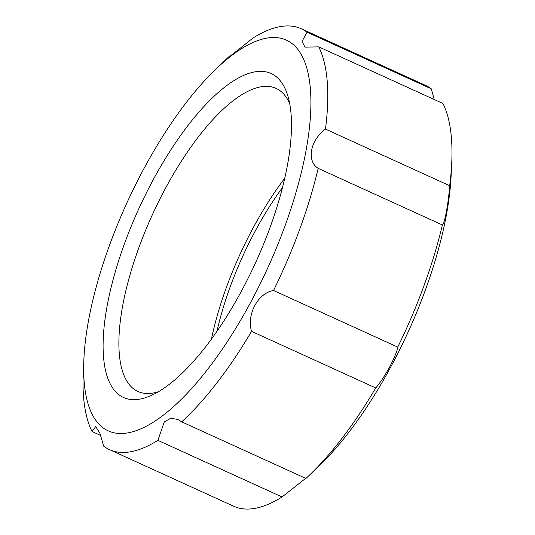<?xml version="1.0" encoding="UTF-8"?>
<svg xmlns="http://www.w3.org/2000/svg" width="535" height="535" viewBox="0 0 535 535"><rect width="100%" height="100%" fill="white"/><g stroke="black" fill="none" stroke-linecap="round" stroke-linejoin="round"><path stroke-width="0.8" d="M83.908 358.764L83.273 371.965A231.26 83.547 -65.5 0 0 92.047 431.518L95.651 426.609L99.791 432.922L103.736 446.197A231.26 83.547 -65.5 0 0 109.488 449.627A231.26 83.547 -65.5 0 0 157.872 440.352L164.272 421.941L170.591 418.31L177.754 419.407L181.699 421.841A231.26 83.547 -65.5 0 0 251.537 331.352C246.521 314.48 257.997 292.993 273.539 290.492A231.26 83.547 -65.5 0 0 318.178 168.364C306.368 160.921 310.106 140.331 325.467 129.095A231.26 83.547 -65.5 0 0 318.753 46.873L304.957 47.133L302.041 41.382L307.063 32.194A231.26 83.547 -65.5 0 0 301.312 28.763A231.26 83.547 -65.5 0 0 252.928 38.038C238.269 49.922 225.71 59.686 229.1 56.549A231.26 83.547 -65.5 0 0 225.496 59.927L215.953 69.062A214.709 77.568 -65.5 0 0 83.908 358.764A214.709 77.568 -65.5 0 0 92.047 414.063A214.709 77.568 -65.5 0 0 245.438 311.851A214.709 77.568 -65.5 0 0 297.627 49.16A214.709 77.568 -65.5 0 0 215.953 69.062M109.488 449.627L233.688 506.237A231.26 83.547 -65.5 0 0 282.072 496.961L157.872 440.352M228.733 57.018L229.334 56.656M325.467 129.095L449.667 185.705A231.26 83.547 -65.5 0 0 451.727 163.035L451.092 176.236A214.709 77.568 -65.5 0 1 319.047 465.938L309.504 475.073A231.26 83.547 -65.5 0 1 305.9 478.45L181.699 421.841M305.666 478.343L282.072 496.961M309.504 475.073A231.26 83.547 -65.5 0 0 375.737 387.962C384.859 377.402 396.382 355.969 397.739 347.101L273.539 290.492M375.737 387.962L251.537 331.352M449.667 185.705C448.477 203.253 444.659 223.904 442.378 224.974L318.178 168.364M434.233 99.503L431.263 88.803L307.063 32.194M451.727 163.035A231.26 83.547 -65.5 0 0 442.953 103.482L318.753 46.873M282.487 187.544A157.424 56.87 -65.5 0 0 216.983 331.259M284.734 178.262A166.545 60.167 -65.5 0 0 211.452 339.05M397.739 347.101A231.26 83.547 -65.5 0 0 442.378 224.974M431.263 88.803A231.26 83.547 -65.5 0 0 425.512 85.373L301.312 28.763M100.767 435.497L92.047 431.518M280.474 81.012A178.008 64.307 -65.5 0 0 131.155 226.459A178.008 64.307 -65.5 0 0 151.907 395.158A178.008 64.307 -65.5 0 0 255.81 262.17A178.008 64.307 -65.5 0 0 288.024 96.507A178.008 64.307 -65.5 0 0 280.474 81.012M289.723 103.73A166.545 60.167 -65.5 0 0 284.841 95.384A166.545 60.167 -65.5 0 0 276.087 88.382A166.545 60.167 -65.5 0 0 152.268 214.976A166.545 60.167 -65.5 0 0 137.943 391.48A166.545 60.167 -65.5 0 0 158.467 391.7"/></g></svg>
